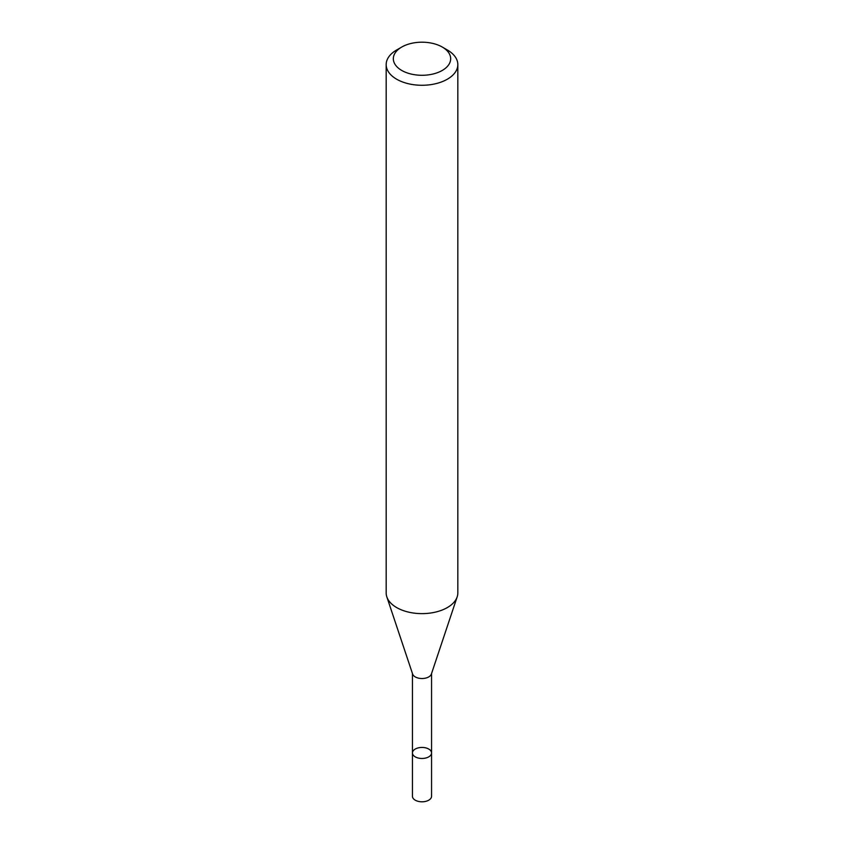 <?xml version="1.0" encoding="UTF-8"?>
<svg xmlns="http://www.w3.org/2000/svg" width="844" height="844" viewBox="0 0 844 844"><rect width="100%" height="100%" fill="white"/><g stroke="black" fill="none" stroke-linecap="round" stroke-linejoin="round"><path stroke-width="1.27" d="M442.267 47.042L447.331 49.975A35.828 20.678 180 0 1 457.828 64.598A35.828 20.678 180 0 1 447.331 79.22A35.828 20.678 180 0 1 408.296 83.704A35.828 20.678 180 0 1 386.172 64.598A35.828 20.678 180 0 1 396.669 49.975L401.733 47.042A28.664 16.542 180 0 1 442.267 47.042A28.664 16.542 180 0 1 442.267 70.442A28.664 16.542 180 0 1 401.733 70.442A28.664 16.542 180 0 1 401.733 47.042M457.828 64.598L457.828 592.952A35.828 20.678 180 0 1 457.174 596.866A35.828 20.678 180 0 1 447.331 607.574A35.828 20.678 180 0 1 411.503 612.723A35.828 20.678 180 0 1 386.826 596.866A35.828 20.678 180 0 1 386.172 592.952L386.172 64.598M386.826 596.866L412.621 674.05A9.558 5.518 -0 0 0 422 678.523A9.558 5.518 -0 0 0 431.379 674.05L457.174 596.866M431.558 752.953L431.558 796.282A9.558 5.518 -0 0 1 422 801.8A9.558 5.518 -0 0 1 412.442 796.282L412.442 752.953A9.558 5.518 -0 0 0 422 758.471A9.558 5.518 -0 0 0 431.558 752.953A9.558 5.518 -0 0 0 425.661 747.858A9.558 5.518 -0 0 0 415.248 749.061A9.558 5.518 -0 0 0 412.442 752.953A9.558 5.518 -0 0 0 422 758.471A9.558 5.518 -0 0 0 431.558 752.953L431.558 673.533M412.442 752.953L412.442 673.533"/></g></svg>
